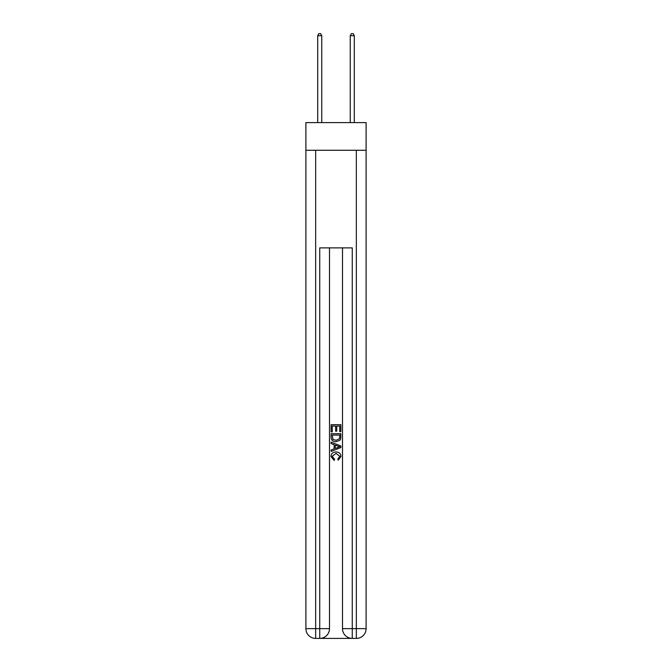 <?xml version="1.0" encoding="UTF-8"?>
<svg xmlns="http://www.w3.org/2000/svg" width="672" height="672" viewBox="0 0 672 672"><rect width="100%" height="100%" fill="white"/><g stroke="black" fill="none" stroke-linecap="round" stroke-linejoin="round"><path stroke-width="1.01" d="M366.106 150.268L366.106 122.606L305.894 122.606L305.894 150.268L366.106 150.268L366.106 628.639L356.336 628.639L356.336 150.268M320.46 638.4L351.54 638.4M352.271 638.4L352.271 628.639L342.51 628.639A9.761 9.761 0 0 0 352.271 638.4L356.336 638.4L356.336 628.639L352.271 628.639L352.271 247.892L319.729 247.892L319.729 628.639L305.894 628.639L305.894 150.268M329.49 247.892L329.49 628.639A9.761 9.761 0 0 1 319.729 638.4L315.664 638.4A9.761 9.761 0 0 1 305.894 628.639M342.51 628.639L342.51 247.892M356.336 638.4A9.761 9.761 0 0 0 366.106 628.639M331.12 431.819L331.12 424.687L340.88 424.687L340.88 431.567L339.755 431.567L339.755 426.065L336.748 426.065L336.748 431.189L335.622 431.189L335.622 426.065L332.245 426.065L332.245 431.819L331.12 431.819M331.12 437.195L331.12 433.692L340.88 433.692L340.738 438.757L340.04 440.177L336.05 441.706C332.934 441.722 331.288 440.21 331.12 437.195M332.245 435.07L332.934 439.387L336.076 440.328L339.553 438.665L339.755 435.07L332.245 435.07M331.12 443.587L331.12 442.126L340.88 445.998L340.88 447.552L331.12 451.424L331.12 449.971L334.118 448.854L334.118 444.696L331.12 443.587M337.949 446.107L335.252 445.108L335.252 448.442L339.755 446.779L337.949 446.107M332.119 456.364L334.564 459.102L334.244 460.48L330.994 456.498C331.254 453.499 332.951 451.987 336.076 451.97C339.074 452.038 340.721 453.533 341.006 456.464L338.167 460.228L337.873 458.85L339.881 456.397L336.076 453.348L332.119 456.364M321.762 122.606L321.762 35.717L317.696 35.717L317.696 122.606M317.696 35.717L318.914 33.6L320.544 33.6L321.762 35.717M354.304 122.606L354.304 35.717L350.238 35.717L350.238 122.606M350.238 35.717L351.456 33.6L353.086 33.6L354.304 35.717M315.664 150.268L315.664 638.4M329.49 628.639L319.729 628.639L319.729 638.4"/></g></svg>
